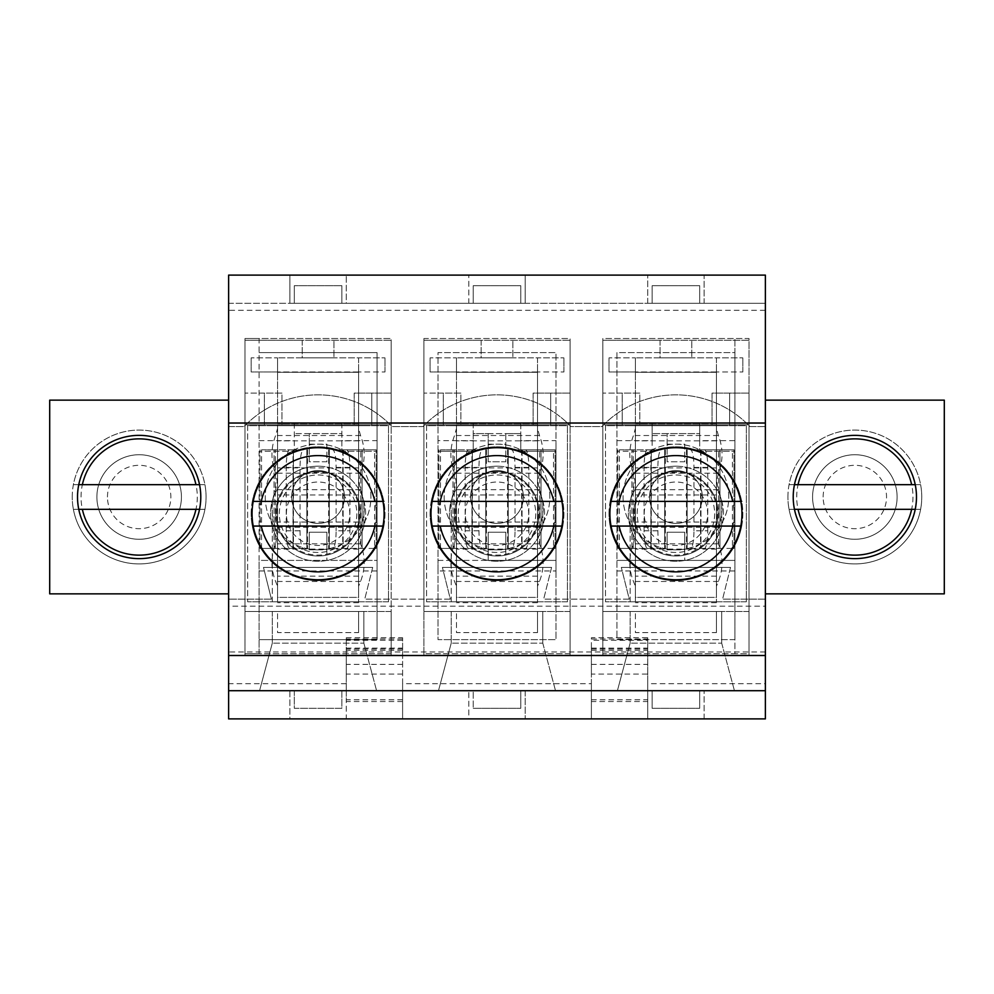 <?xml version="1.0" encoding="UTF-8"?>
<svg xmlns="http://www.w3.org/2000/svg" width="994" height="994" viewBox="0 0 994 994"><rect width="100%" height="100%" fill="white"/><g stroke="black" fill="none" stroke-linecap="round" stroke-linejoin="round"><path stroke-width="0.75" stroke-dasharray="4.97 3.73" d="M605.483 425.68L605.483 601.78L605.483 425.68L746.357 425.68L746.357 601.78L605.483 601.78L746.357 601.78L746.357 425.68L605.483 425.68M675.92 466.186A47.55 47.55 0 0 1 721.706 526.547A47.55 47.55 0 0 1 628.568 509.413A47.55 47.55 0 0 1 675.92 466.186M630.134 601.78L721.706 601.78L630.134 601.78L630.134 500.914A47.55 47.55 0 0 1 721.706 500.914L721.706 526.547A47.55 47.55 0 0 1 630.134 526.547A47.55 47.55 0 0 1 630.134 500.914L630.134 601.78M721.706 500.914A47.55 47.55 0 0 1 721.706 526.547L721.706 500.914M630.134 425.68L721.706 425.68L630.134 425.68M426.563 425.68L426.563 601.78L426.563 425.68L567.437 425.68L567.437 601.78L426.563 601.78L567.437 601.78L567.437 425.68L426.563 425.68M497 466.186A47.55 47.55 0 0 1 542.786 526.547A47.55 47.55 0 0 1 449.648 509.413A47.55 47.55 0 0 1 497 466.186M451.214 601.78L542.786 601.78L451.214 601.78L451.214 500.914A47.55 47.55 0 0 1 542.786 500.914L542.786 526.547A47.55 47.55 0 0 1 451.214 526.547A47.55 47.55 0 0 1 451.214 500.914L451.214 601.78M542.786 500.914A47.55 47.55 0 0 1 542.786 526.547L542.786 500.914M451.214 425.68L542.786 425.68L451.214 425.68M247.643 425.68L247.643 601.78L247.643 425.68L388.517 425.68L388.517 601.78L247.643 601.78L388.517 601.78L388.517 425.68L247.643 425.68M318.08 466.186A47.55 47.55 0 0 1 363.866 526.547A47.55 47.55 0 0 1 270.728 509.413A47.55 47.55 0 0 1 318.08 466.186M272.294 601.78L363.866 601.78L272.294 601.78L272.294 500.914A47.55 47.55 0 0 1 363.866 500.914L363.866 526.547A47.55 47.55 0 0 1 272.294 526.547A47.55 47.55 0 0 1 272.294 500.914L272.294 601.78M363.866 500.914A47.55 47.55 0 0 1 363.866 526.547L363.866 500.914M272.294 425.68L363.866 425.68L272.294 425.68M635.414 586.286L635.414 602.675L635.414 597.382L716.425 597.382L716.425 602.675L716.425 586.286L718.376 581.465C723.247 568.903 723.247 556.354 718.376 543.805L716.773 535.567L718.376 527.329C723.247 514.78 723.247 502.218 718.376 489.669L716.773 481.431L718.376 473.194C723.247 460.644 723.247 448.083 718.376 435.534L716.425 428.389L716.425 423.692L716.425 597.382L716.425 548.427L716.425 597.382L635.414 597.382L635.414 548.427L631.898 548.427L661.283 548.427A17.606 3.404 90 0 1 657.879 530.808L657.879 467.416A17.606 3.404 90 0 1 661.283 449.81L631.898 449.81L635.414 449.81L635.414 357.877L608.999 357.877L635.414 357.877L635.414 372.315L635.414 357.877L635.414 371.967L608.999 371.967L608.999 357.877L608.999 371.967L635.414 371.967L635.414 428.389L633.464 435.534C628.593 448.083 628.593 460.644 633.464 473.194L635.067 481.431L633.464 489.669C628.593 502.218 628.593 514.78 633.464 527.329L635.067 535.567L633.464 543.805C628.593 556.354 628.593 568.903 633.464 581.465L635.414 586.286L635.414 428.389M704.373 548.427L690.557 548.427A17.606 3.404 -90 0 0 693.961 530.808L707.778 530.808A17.606 3.404 -90 0 1 704.373 548.427L732.441 548.427L732.441 449.81L734.032 449.81L734.032 548.427L732.441 548.427M693.961 530.808L693.961 467.416A17.606 3.404 -90 0 0 690.557 449.81L734.032 449.81L734.032 548.427L716.425 548.427L716.425 372.315L716.425 548.427L719.942 548.427L719.942 449.81L719.942 548.427L718.612 548.427L718.612 449.81M690.557 548.427L718.612 548.427M687.152 548.427L686.481 548.427L687.152 548.427L687.152 449.81L687.152 548.427M707.778 530.808L707.778 467.416A17.606 3.404 -90 0 0 704.373 449.81L732.441 449.81M690.557 449.81L704.373 449.81M700.969 449.81L700.969 548.427L700.969 449.81M716.425 357.877L716.425 372.315L716.425 357.877L742.841 357.877L635.414 357.877L716.425 357.877L716.425 372.315L716.425 357.877M635.414 597.382L635.414 372.315L635.414 597.382L716.425 597.382M742.841 371.967L742.841 357.877L742.841 371.967L716.425 371.967L742.841 371.967M716.425 586.286L716.425 428.389M716.425 423.692L716.425 372.315L635.414 372.315L716.425 372.315L635.414 372.315L716.425 372.315L716.425 423.692L635.414 423.692L716.425 423.692M619.399 548.427L619.399 449.81L635.414 449.81L635.414 548.427L617.808 548.427L661.283 548.427M664.688 548.427L665.359 548.427L664.688 548.427L664.688 449.81L664.688 548.427M619.399 449.81L651.269 449.81L650.871 548.427L650.871 449.81L647.467 449.81L661.283 449.81M647.467 548.427A17.606 3.404 90 0 1 644.062 530.808L644.062 467.416A17.606 3.404 90 0 1 647.467 449.81M631.898 548.427L631.898 449.81L631.898 548.427M617.808 548.427L617.808 449.81L617.808 548.427M716.425 602.675L635.414 602.675M716.425 371.967L635.414 371.967L716.425 371.967M456.494 586.286L456.494 602.675L456.494 597.382L537.505 597.382L537.505 602.675L537.505 586.286L539.456 581.465C544.327 568.903 544.327 556.354 539.456 543.805L537.853 535.567L539.456 527.329C544.327 514.78 544.327 502.218 539.456 489.669L537.853 481.431L539.456 473.194C544.327 460.644 544.327 448.083 539.456 435.534L537.505 428.389L537.505 423.692L537.505 597.382L537.505 548.427L537.505 597.382L456.494 597.382L456.494 548.427L452.978 548.427L482.363 548.427A17.606 3.404 90 0 1 478.959 530.808L478.959 467.416A17.606 3.404 90 0 1 482.363 449.81L452.978 449.81L456.494 449.81L456.494 357.877L430.079 357.877L456.494 357.877L456.494 372.315L456.494 357.877L456.494 371.967L430.079 371.967L430.079 357.877L430.079 371.967L456.494 371.967L456.494 428.389L454.544 435.534C449.673 448.083 449.673 460.644 454.544 473.194L456.147 481.431L454.544 489.669C449.673 502.218 449.673 514.78 454.544 527.329L456.147 535.567L454.544 543.805C449.673 556.354 449.673 568.903 454.544 581.465L456.494 586.286L456.494 428.389M525.453 548.427L511.637 548.427A17.606 3.404 -90 0 0 515.041 530.808L528.858 530.808A17.606 3.404 -90 0 1 525.453 548.427L553.521 548.427L553.521 449.81L555.112 449.81L555.112 548.427L553.521 548.427M515.041 530.808L515.041 467.416A17.606 3.404 -90 0 0 511.637 449.81L555.112 449.81L555.112 548.427L537.505 548.427L537.505 372.315L537.505 548.427L541.022 548.427L541.022 449.81L541.022 548.427L539.692 548.427L539.692 449.81M511.637 548.427L539.692 548.427M508.232 548.427L507.561 548.427L508.232 548.427L508.232 449.81L508.232 548.427M528.858 530.808L528.858 467.416A17.606 3.404 -90 0 0 525.453 449.81L553.521 449.81M511.637 449.81L525.453 449.81M522.049 449.81L522.049 548.427L522.049 449.81M537.505 357.877L537.505 372.315L537.505 357.877L563.921 357.877L456.494 357.877L537.505 357.877L537.505 372.315L537.505 357.877M456.494 597.382L456.494 372.315L456.494 597.382L537.505 597.382M563.921 371.967L563.921 357.877L563.921 371.967L537.505 371.967L563.921 371.967M537.505 586.286L537.505 428.389M537.505 423.692L537.505 372.315L456.494 372.315L537.505 372.315L456.494 372.315L537.505 372.315L537.505 423.692L456.494 423.692L537.505 423.692M440.479 548.427L440.479 449.81L456.494 449.81L456.494 548.427L438.888 548.427L482.363 548.427M485.768 548.427L486.439 548.427L485.768 548.427L485.768 449.81L485.768 548.427M440.479 449.81L472.349 449.81L471.951 548.427L471.951 449.81L468.547 449.81L482.363 449.81M468.547 548.427A17.606 3.404 90 0 1 465.142 530.808L465.142 467.416A17.606 3.404 90 0 1 468.547 449.81M452.978 548.427L452.978 449.81L452.978 548.427M438.888 548.427L438.888 449.81L438.888 548.427M537.505 602.675L456.494 602.675M537.505 371.967L456.494 371.967L537.505 371.967M277.575 586.286L277.575 602.675L277.575 597.382L358.586 597.382L358.586 602.675L358.586 586.286L360.536 581.465C365.407 568.903 365.407 556.354 360.536 543.805L358.933 535.567L360.536 527.329C365.407 514.78 365.407 502.218 360.536 489.669L358.933 481.431L360.536 473.194C365.407 460.644 365.407 448.083 360.536 435.534L358.586 428.389L358.586 423.692L358.586 597.382L358.586 548.427L358.586 597.382L277.575 597.382L277.575 548.427L274.058 548.427L303.443 548.427A17.606 3.404 90 0 1 300.039 530.808L300.039 467.416A17.606 3.404 90 0 1 303.443 449.81L274.058 449.81L277.575 449.81L277.575 357.877L251.159 357.877L277.575 357.877L277.575 372.315L277.575 357.877L277.575 371.967L251.159 371.967L251.159 357.877L251.159 371.967L277.575 371.967L277.575 428.389L275.624 435.534C270.753 448.083 270.753 460.644 275.624 473.194L277.227 481.431L275.624 489.669C270.753 502.218 270.753 514.78 275.624 527.329L277.227 535.567L275.624 543.805C270.753 556.354 270.753 568.903 275.624 581.465L277.575 586.286L277.575 428.389M346.533 548.427L332.717 548.427A17.606 3.404 -90 0 0 336.121 530.808L349.938 530.808A17.606 3.404 -90 0 1 346.533 548.427L374.601 548.427L374.601 449.81L376.192 449.81L376.192 548.427L374.601 548.427M336.121 530.808L336.121 467.416A17.606 3.404 -90 0 0 332.717 449.81L376.192 449.81L376.192 548.427L358.586 548.427L358.586 372.315L358.586 548.427L362.102 548.427L362.102 449.81L362.102 548.427L360.772 548.427L360.772 449.81M332.717 548.427L360.772 548.427M329.312 548.427L328.641 548.427L329.312 548.427L329.312 449.81L329.312 548.427M349.938 530.808L349.938 467.416A17.606 3.404 -90 0 0 346.533 449.81L374.601 449.81M332.717 449.81L346.533 449.81M343.129 449.81L343.129 548.427L343.129 449.81M358.586 357.877L358.586 372.315L358.586 357.877L385.001 357.877L277.575 357.877L358.586 357.877L358.586 372.315L358.586 357.877M277.575 597.382L277.575 372.315L277.575 597.382L358.586 597.382M385.001 371.967L385.001 357.877L385.001 371.967L358.586 371.967L385.001 371.967M358.586 586.286L358.586 428.389M358.586 423.692L358.586 372.315L277.575 372.315L358.586 372.315L277.575 372.315L358.586 372.315L358.586 423.692L277.575 423.692L358.586 423.692M261.559 548.427L261.559 449.81L277.575 449.81L277.575 548.427L259.968 548.427L303.443 548.427M306.848 548.427L307.519 548.427L306.848 548.427L306.848 449.81L306.848 548.427M261.559 449.81L293.429 449.81L293.031 548.427L293.031 449.81L289.627 449.81L303.443 449.81M289.627 548.427A17.606 3.404 90 0 1 286.222 530.808L286.222 467.416A17.606 3.404 90 0 1 289.627 449.81M274.058 548.427L274.058 449.81L274.058 548.427M259.968 548.427L259.968 449.81L259.968 548.427M358.586 602.675L277.575 602.675M358.586 371.967L277.575 371.967L358.586 371.967M633.65 513.724A42.27 42.27 0 0 1 697.055 477.132A42.27 42.27 0 0 1 697.055 550.328A42.27 42.27 0 0 1 633.65 513.724A42.27 42.27 0 0 1 697.055 477.132A42.27 42.27 0 0 1 697.055 550.328A42.27 42.27 0 0 1 633.65 513.724M644.224 513.724A31.696 31.696 0 0 1 691.774 486.277A31.696 31.696 0 0 1 691.774 541.183A31.696 31.696 0 0 1 644.224 513.724M732.715 501.398L610.142 501.398A66.921 66.921 0 0 0 610.142 526.062L741.698 526.062A66.921 66.921 0 0 1 610.142 526.062L611.037 526.062M740.803 526.062L741.698 526.062A66.921 66.921 0 0 0 741.698 501.398L740.803 501.398M611.037 501.398L610.142 501.398A66.921 66.921 0 0 1 741.698 501.398M608.999 513.724A66.921 66.921 0 0 1 709.381 455.774A66.921 66.921 0 0 1 709.381 571.687A66.921 66.921 0 0 1 608.999 513.724M454.73 513.724A42.27 42.27 0 0 1 518.135 477.132A42.27 42.27 0 0 1 518.135 550.328A42.27 42.27 0 0 1 454.73 513.724A42.27 42.27 0 0 1 518.135 477.132A42.27 42.27 0 0 1 518.135 550.328A42.27 42.27 0 0 1 454.73 513.724M465.304 513.724A31.696 31.696 0 0 1 512.854 486.277A31.696 31.696 0 0 1 512.854 541.183A31.696 31.696 0 0 1 465.304 513.724M553.795 501.398L431.222 501.398A66.921 66.921 0 0 0 431.222 526.062L562.778 526.062A66.921 66.921 0 0 1 431.222 526.062L432.117 526.062M561.883 526.062L562.778 526.062A66.921 66.921 0 0 0 562.778 501.398L561.883 501.398M432.117 501.398L431.222 501.398A66.921 66.921 0 0 1 562.778 501.398M430.079 513.724A66.921 66.921 0 0 1 530.461 455.774A66.921 66.921 0 0 1 530.461 571.687A66.921 66.921 0 0 1 430.079 513.724M812.57 497A42.27 42.27 0 0 1 875.975 460.396A42.27 42.27 0 0 1 875.975 533.604A42.27 42.27 0 0 1 812.57 497A42.27 42.27 0 0 1 875.975 460.396A42.27 42.27 0 0 1 875.975 533.604A42.27 42.27 0 0 1 812.57 497M823.144 497A31.696 31.696 0 0 1 870.694 469.553A31.696 31.696 0 0 1 870.694 524.447A31.696 31.696 0 0 1 823.144 497M794.454 484.674L789.062 484.674A66.921 66.921 0 0 1 920.618 484.674L789.062 484.674A66.921 66.921 0 0 0 789.062 509.326L920.618 509.326A66.921 66.921 0 0 1 789.062 509.326L794.454 509.326M915.226 509.326L920.618 509.326A66.921 66.921 0 0 0 920.618 484.674L915.226 484.674M787.919 497A66.921 66.921 0 0 1 888.301 439.05A66.921 66.921 0 0 1 888.301 554.95A66.921 66.921 0 0 1 787.919 497M96.89 497A42.27 42.27 0 0 1 160.295 460.396A42.27 42.27 0 0 1 160.295 533.604A42.27 42.27 0 0 1 96.89 497A42.27 42.27 0 0 1 160.295 460.396A42.27 42.27 0 0 1 160.295 533.604A42.27 42.27 0 0 1 96.89 497A42.27 42.27 0 0 1 139.16 454.73A42.27 42.27 0 0 1 181.43 497A42.27 42.27 0 0 0 118.025 460.396A42.27 42.27 0 0 0 118.025 533.604A42.27 42.27 0 0 0 181.43 497A42.27 42.27 0 0 1 139.16 539.27A42.27 42.27 0 0 1 96.89 497M107.464 497A31.696 31.696 0 0 1 155.014 469.553A31.696 31.696 0 0 1 155.014 524.447A31.696 31.696 0 0 1 107.464 497M78.774 484.674L73.382 484.674A66.921 66.921 0 0 1 204.938 484.674L73.382 484.674A66.921 66.921 0 0 0 73.382 509.326L204.938 509.326A66.921 66.921 0 0 1 73.382 509.326L78.774 509.326M199.545 509.326L204.938 509.326A66.921 66.921 0 0 0 204.938 484.674L199.545 484.674M72.239 497A66.921 66.921 0 0 1 172.621 439.05A66.921 66.921 0 0 1 172.621 554.95A66.921 66.921 0 0 1 72.239 497M275.81 513.724A42.27 42.27 0 0 1 339.215 477.132A42.27 42.27 0 0 1 339.215 550.328A42.27 42.27 0 0 1 275.81 513.724A42.27 42.27 0 0 1 339.215 477.132A42.27 42.27 0 0 1 339.215 550.328A42.27 42.27 0 0 1 275.81 513.724M286.384 513.724A31.696 31.696 0 0 1 333.934 486.277A31.696 31.696 0 0 1 333.934 541.183A31.696 31.696 0 0 1 286.384 513.724M374.875 501.398L252.302 501.398A66.921 66.921 0 0 0 252.302 526.062L383.858 526.062A66.921 66.921 0 0 1 252.302 526.062L253.197 526.062M382.963 526.062L383.858 526.062A66.921 66.921 0 0 0 383.858 501.398L382.963 501.398M253.197 501.398L252.302 501.398A66.921 66.921 0 0 1 383.858 501.398M251.159 513.724A66.921 66.921 0 0 1 351.541 455.774A66.921 66.921 0 0 1 351.541 571.687A66.921 66.921 0 0 1 251.159 513.724M765.38 593.853L765.38 400.147L765.38 593.853L944.3 593.853L944.3 400.147L765.38 400.147L765.38 690.718L468.82 690.718L525.18 690.718L525.18 718.886L525.18 690.718L346.26 690.718L346.26 648.125L346.26 655.17L402.607 655.17L402.607 637.738L402.607 718.886L402.607 683.673L591.393 683.673L591.393 648.125L591.393 655.17L647.74 655.158L591.393 655.17L591.393 639.055L647.74 639.055L647.74 683.673L765.38 683.673L765.38 426.563L749.886 426.563A102.133 102.133 0 0 0 601.954 426.563L570.966 426.563A102.133 102.133 0 0 0 423.034 426.563L392.046 426.563A102.133 102.133 0 0 0 244.114 426.563L228.62 426.563L228.62 275.114L765.38 275.114L765.38 303.282L228.62 303.282L228.62 593.853L49.7 593.853L49.7 400.147L228.62 400.147L228.62 690.718L294.311 690.718L294.311 708.324L341.849 708.324L341.849 690.718L294.311 690.718L473.231 690.718L473.231 708.324L473.231 690.718L520.769 690.718L473.231 690.718M765.38 400.147L765.38 303.282L704.1 303.282L704.1 275.114L765.38 275.114L765.38 303.282L228.62 303.282L228.62 690.718L346.26 690.718L289.9 690.718L289.9 718.886L228.62 718.886L228.62 426.563L244.114 426.563A102.133 102.133 0 0 1 392.046 426.563L423.034 426.563A102.133 102.133 0 0 1 570.966 426.563L601.954 426.563A102.133 102.133 0 0 1 749.886 426.563L765.38 426.563L765.38 310.327L228.62 310.327M341.849 303.282L341.849 285.676L341.849 303.282L294.311 303.282L294.311 285.676L294.311 303.282M341.849 285.676L294.311 285.676L341.849 285.676M391.164 655.493L244.996 655.493L244.996 340.271L391.164 340.271L391.164 655.493L244.996 655.493L244.996 611.472L277.575 611.472L277.575 632.594L358.586 632.594L358.586 611.472L391.164 611.472L391.164 655.493M570.084 655.493L423.916 655.493L423.916 340.271L570.084 340.271L570.084 655.493L423.916 655.493L423.916 611.472L456.494 611.472L456.494 632.594L537.505 632.594L537.505 611.472L570.084 611.472L570.084 655.493M749.004 655.493L602.836 655.493L602.836 340.271L749.004 340.271L749.004 655.493L602.836 655.493L602.836 611.472L635.414 611.472L635.414 632.594L716.425 632.594L716.425 611.472L749.004 611.472L749.004 655.493M473.231 303.282L520.769 303.282L520.769 285.676L473.231 285.676L473.231 303.282L473.231 285.676L520.769 285.676L520.769 303.282M652.151 303.282L699.689 303.282L699.689 285.676L652.151 285.676L652.151 303.282L652.151 285.676L699.689 285.676L699.689 303.282M765.38 310.327L765.38 275.114L228.62 275.114L228.62 303.282L346.26 303.282L289.9 303.282L346.26 303.282L346.26 275.114L525.18 275.114L525.18 303.282L468.82 303.282L525.18 303.282L525.18 275.114L704.1 275.114L704.1 303.282L647.74 303.282L704.1 303.282L647.74 303.282L647.74 275.114L647.74 303.282L468.82 303.282L468.82 275.114L468.82 303.282L346.26 303.282L346.26 275.114L289.9 275.114L289.9 303.282L289.9 275.114L228.62 275.114L228.62 303.282L765.38 303.282L765.38 690.718L520.769 690.718L520.769 708.324L520.769 690.718M652.151 690.718L652.151 708.324L652.151 690.718L699.689 690.718L699.689 708.324L699.689 690.718M259.558 690.718L376.602 690.718L259.558 690.718L272.294 643.168L259.558 690.718M438.478 690.718L555.522 690.718L438.478 690.718L451.214 643.168L438.478 690.718M617.398 690.718L734.442 690.718L617.398 690.718L630.134 643.168L617.398 690.718M294.311 690.718L294.311 708.324L341.849 708.324L341.849 690.718M77.52 497A61.64 61.64 0 0 1 169.974 443.622A61.64 61.64 0 0 1 169.974 550.378A61.64 61.64 0 0 1 77.52 497M228.62 593.853L228.62 400.147M897.11 497A42.27 42.27 0 0 0 833.705 460.396A42.27 42.27 0 0 0 833.705 533.604A42.27 42.27 0 0 0 897.11 497A42.27 42.27 0 0 1 833.705 533.604A42.27 42.27 0 0 1 833.705 460.396A42.27 42.27 0 0 1 897.11 497M916.48 497A61.64 61.64 0 0 1 824.026 550.378A61.64 61.64 0 0 1 824.026 443.622A61.64 61.64 0 0 1 916.48 497M765.38 606.178L765.38 655.493L765.38 606.178L228.62 606.178L228.62 655.493L228.62 606.178M276.692 513.724A41.388 41.388 0 0 1 338.768 477.89A41.388 41.388 0 0 1 338.768 549.57A41.388 41.388 0 0 1 276.692 513.724M252.041 513.724A66.039 66.039 0 0 1 318.08 447.685A66.039 66.039 0 0 1 384.119 513.724A66.039 66.039 0 0 1 318.08 579.763A66.039 66.039 0 0 1 252.041 513.724M356.821 513.724A38.741 38.741 0 0 1 298.709 547.284A38.741 38.741 0 0 1 298.709 480.177A38.741 38.741 0 0 1 356.821 513.724A38.741 38.741 0 0 1 318.08 552.478A38.741 38.741 0 0 1 279.339 513.724A38.741 38.741 0 0 1 318.08 474.983A38.741 38.741 0 0 1 356.821 513.724M363.866 643.168L376.602 690.718L363.866 643.168L272.294 643.168L363.866 643.168L363.866 611.472L272.294 611.472L363.866 611.472L363.866 643.168M358.586 632.594L358.586 611.472L277.575 611.472L277.575 632.594L358.586 632.594M371.793 393.102L371.793 424.798L354.187 424.798L354.187 393.102L391.164 393.102L391.164 424.798L371.793 424.798L371.793 393.102M354.187 424.798L354.187 393.102L391.164 393.102L391.164 340.271L302.226 340.271L302.226 357.877L333.934 357.877L333.934 340.271L333.934 357.877L302.226 357.877L302.226 340.271L244.996 340.271L244.996 393.102L264.367 393.102L264.367 424.798L281.973 424.798L281.973 393.102L264.367 393.102L264.367 424.798L244.996 424.798L244.996 393.102L281.973 393.102L281.973 424.798L391.164 424.798L391.164 611.472L244.996 611.472L244.996 424.798L354.187 424.798M473.231 708.324L520.769 708.324L473.231 708.324M455.612 513.724A41.388 41.388 0 0 1 517.688 477.89A41.388 41.388 0 0 1 517.688 549.57A41.388 41.388 0 0 1 455.612 513.724M430.961 513.724A66.039 66.039 0 0 1 497 447.685A66.039 66.039 0 0 1 563.039 513.724A66.039 66.039 0 0 1 497 579.763A66.039 66.039 0 0 1 430.961 513.724M535.741 513.724A38.741 38.741 0 0 1 477.629 547.284A38.741 38.741 0 0 1 477.629 480.177A38.741 38.741 0 0 1 535.741 513.724A38.741 38.741 0 0 1 497 552.478A38.741 38.741 0 0 1 458.259 513.724A38.741 38.741 0 0 1 497 474.983A38.741 38.741 0 0 1 535.741 513.724M542.786 643.168L555.522 690.718L542.786 643.168L451.214 643.168L542.786 643.168L542.786 611.472L451.214 611.472L542.786 611.472L542.786 643.168M537.505 632.594L537.505 611.472L456.494 611.472L456.494 632.594L537.505 632.594M550.713 393.102L550.713 424.798L533.107 424.798L533.107 393.102L570.084 393.102L570.084 424.798L550.713 424.798L550.713 393.102M533.107 424.798L533.107 393.102L570.084 393.102L570.084 340.271L481.146 340.271L481.146 357.877L512.854 357.877L512.854 340.271L512.854 357.877L481.146 357.877L481.146 340.271L423.916 340.271L423.916 393.102L443.287 393.102L443.287 424.798L460.893 424.798L460.893 393.102L443.287 393.102L443.287 424.798L423.916 424.798L423.916 393.102L460.893 393.102L460.893 424.798L570.084 424.798L570.084 611.472L423.916 611.472L423.916 424.798L533.107 424.798M652.151 708.324L699.689 708.324L652.151 708.324M634.532 513.724A41.388 41.388 0 0 1 696.608 477.89A41.388 41.388 0 0 1 696.608 549.57A41.388 41.388 0 0 1 634.532 513.724M609.881 513.724A66.039 66.039 0 0 1 675.92 447.685A66.039 66.039 0 0 1 741.959 513.724A66.039 66.039 0 0 1 675.92 579.763A66.039 66.039 0 0 1 609.881 513.724M714.661 513.724A38.741 38.741 0 0 1 656.549 547.284A38.741 38.741 0 0 1 656.549 480.177A38.741 38.741 0 0 1 714.661 513.724A38.741 38.741 0 0 1 675.92 552.478A38.741 38.741 0 0 1 637.179 513.724A38.741 38.741 0 0 1 675.92 474.983A38.741 38.741 0 0 1 714.661 513.724M721.706 643.168L734.442 690.718L721.706 643.168L630.134 643.168L721.706 643.168L721.706 611.472L630.134 611.472L721.706 611.472L721.706 643.168M716.425 632.594L716.425 611.472L635.414 611.472L635.414 632.594L716.425 632.594M729.633 393.102L729.633 424.798L712.027 424.798L712.027 393.102L749.004 393.102L749.004 424.798L729.633 424.798L729.633 393.102M712.027 424.798L712.027 393.102L749.004 393.102L749.004 340.271L660.066 340.271L660.066 357.877L691.774 357.877L691.774 340.271L691.774 357.877L660.066 357.877L660.066 340.271L602.836 340.271L602.836 393.102L622.207 393.102L622.207 424.798L639.813 424.798L639.813 393.102L622.207 393.102L622.207 424.798L602.836 424.798L602.836 393.102L639.813 393.102L639.813 424.798L749.004 424.798L749.004 611.472L602.836 611.472L602.836 424.798L712.027 424.798M765.38 655.493L228.62 655.493M765.38 651.965L228.62 651.965M765.38 423.034L228.62 423.034M630.134 611.472L630.134 643.168L630.134 611.472M451.214 611.472L451.214 643.168L451.214 611.472M272.294 611.472L272.294 643.168L272.294 611.472M346.26 683.673L228.62 683.673M271.412 599.133L228.62 599.133L271.412 599.133L263.485 567.437L271.412 599.133M372.675 567.437L263.485 567.437L372.675 567.437L364.748 599.133L372.675 567.437M450.332 599.133L364.748 599.133L450.332 599.133L442.405 567.437L450.332 599.133M551.595 567.437L442.405 567.437L551.595 567.437L543.668 599.133L551.595 567.437M629.252 599.133L543.668 599.133L629.252 599.133L621.325 567.437L629.252 599.133M730.515 567.437L621.325 567.437L730.515 567.437L722.588 599.133L730.515 567.437M765.38 599.133L722.588 599.133L765.38 599.133M402.607 683.673L402.607 648.125L346.26 648.125M402.607 674.094L346.26 674.094L346.26 637.738L346.26 655.158L402.607 655.158L402.607 648.125M402.607 701.54L346.26 701.54L346.26 718.886L468.82 718.886L468.82 690.718L468.82 718.886L647.74 718.886L647.74 637.738L591.393 637.738L591.393 640.31L647.74 640.31M591.393 683.673L591.393 718.886L591.393 701.54L647.74 701.54M346.26 718.886L289.9 718.886L289.9 690.718L346.26 690.718L346.26 718.886M765.38 683.673L765.38 718.886L704.1 718.886L704.1 690.718L704.1 718.886L647.74 718.886L647.74 690.718L704.1 690.718L647.74 690.718L647.74 683.673M734.914 639.639L616.926 639.639L616.926 352.597L734.914 352.597L734.914 639.639L616.926 639.639L616.926 352.597L734.914 352.597L734.914 338.507L734.914 653.729L602.836 653.729L602.836 338.507L749.004 338.507L749.004 653.729L602.836 653.729L602.836 338.507L749.004 338.507L749.004 653.729L734.914 653.729L734.914 639.639M734.914 570.966L616.926 570.966M391.164 653.729L244.996 653.729L244.996 338.507L391.164 338.507L391.164 653.729L259.086 653.729L259.086 338.507L244.996 338.507L244.996 653.729L259.086 653.729L259.086 560.392L377.074 560.392L377.074 639.639L259.086 639.639L377.074 639.639L377.074 352.597L377.074 560.392L259.086 560.392L259.086 338.507L391.164 338.507L391.164 653.729M570.084 653.729L423.916 653.729L423.916 338.507L570.084 338.507L570.084 653.729L423.916 653.729L423.916 338.507L570.084 338.507L570.084 653.729M616.926 440.653L652.151 440.653L652.151 423.034L699.689 423.034L699.689 440.653L734.914 440.653M377.074 570.966L259.086 570.966M326.889 444.169L326.889 461.775L309.271 461.775L309.271 444.169L326.889 444.169L326.889 461.775L309.271 461.775L309.271 433.608L341.849 433.608L341.849 451.214L377.074 451.214L341.849 451.214L341.849 440.653L377.074 440.653M259.086 440.653L294.311 440.653L294.311 451.214L259.086 451.214L294.311 451.214L294.311 423.034L341.849 423.034L341.849 433.608L294.311 433.608L309.271 433.608L309.271 444.169M309.271 549.831L309.271 532.225L326.889 532.225L326.889 560.392L326.889 549.831L309.271 549.831L309.271 532.225L326.889 532.225L326.889 549.831M344.496 497A26.416 26.416 0 0 1 304.872 519.874A26.416 26.416 0 0 1 304.872 474.126A26.416 26.416 0 0 1 344.496 497A26.416 26.416 0 0 0 304.872 474.126A26.416 26.416 0 0 0 304.872 519.874A26.416 26.416 0 0 0 344.496 497M294.311 423.034L294.311 440.653M341.849 423.034L341.849 440.653M259.086 352.597L377.074 352.597L259.086 352.597M616.926 560.392L734.914 560.392L616.926 560.392M684.729 444.169L684.729 461.775L667.111 461.775L667.111 444.169L684.729 444.169L684.729 461.775L667.111 461.775L667.111 433.608L699.689 433.608L699.689 451.214L734.914 451.214L699.689 451.214L699.689 440.653M699.689 423.034L699.689 433.608L652.151 433.608L667.111 433.608L667.111 444.169M652.151 423.034L652.151 451.214L616.926 451.214L652.151 451.214L652.151 440.653M667.111 549.831L667.111 532.225L684.729 532.225L684.729 560.392L684.729 549.831L667.111 549.831L667.111 532.225L684.729 532.225L684.729 549.831M702.336 497A26.416 26.416 0 0 1 662.712 519.874A26.416 26.416 0 0 1 662.712 474.126A26.416 26.416 0 0 1 702.336 497A26.416 26.416 0 0 0 662.712 474.126A26.416 26.416 0 0 0 662.712 519.874A26.416 26.416 0 0 0 702.336 497M346.26 674.094L346.26 701.54M591.393 701.54L591.393 674.094L647.74 674.094M765.38 690.718L228.62 690.718M728.751 497A52.831 52.831 0 0 0 675.92 444.169A52.831 52.831 0 0 0 623.089 497A52.831 52.831 0 0 0 675.92 549.831A52.831 52.831 0 0 0 728.751 497M623.089 497A52.831 52.831 0 0 0 702.336 542.749A52.831 52.831 0 0 0 702.336 451.251A52.831 52.831 0 0 0 623.089 497M523.416 497A26.416 26.416 0 0 0 483.792 474.126A26.416 26.416 0 0 0 483.792 519.874A26.416 26.416 0 0 0 523.416 497A26.416 26.416 0 0 1 483.792 519.874A26.416 26.416 0 0 1 483.792 474.126A26.416 26.416 0 0 1 523.416 497M549.831 497A52.831 52.831 0 0 0 497 444.169A52.831 52.831 0 0 0 444.169 497A52.831 52.831 0 0 0 497 549.831A52.831 52.831 0 0 0 549.831 497M505.809 549.831L505.809 560.392L488.191 560.392L488.191 532.225L505.809 532.225L505.809 549.831L488.191 549.831M488.191 444.169L488.191 433.608L473.231 433.608L473.231 451.214L473.231 440.653L438.006 440.653L438.006 560.392L488.191 560.392L488.191 532.225L505.809 532.225L505.809 560.392L555.994 560.392L555.994 570.966L438.006 570.966L438.006 560.392L555.994 560.392L555.994 451.214L520.769 451.214L520.769 440.653L555.994 440.653L555.994 451.214L520.769 451.214L520.769 433.608L473.231 433.608L473.231 423.034L520.769 423.034L520.769 433.608L505.809 433.608L505.809 461.775L488.191 461.775L488.191 444.169L505.809 444.169M444.169 497A52.831 52.831 0 0 0 523.416 542.749A52.831 52.831 0 0 0 523.416 451.251A52.831 52.831 0 0 0 444.169 497M488.191 433.608L505.809 433.608L505.809 461.775L488.191 461.775L488.191 433.608M473.231 451.214L438.006 451.214L473.231 451.214M370.911 497A52.831 52.831 0 0 0 318.08 444.169A52.831 52.831 0 0 0 265.249 497A52.831 52.831 0 0 0 318.08 549.831A52.831 52.831 0 0 0 370.911 497M265.249 497A52.831 52.831 0 0 0 344.496 542.749A52.831 52.831 0 0 0 344.496 451.251A52.831 52.831 0 0 0 265.249 497M591.393 674.094L591.393 640.31M591.393 639.055L591.393 637.738M647.74 639.055L647.74 637.738M520.769 423.034L520.769 440.653M473.231 423.034L473.231 440.653M438.006 440.653L438.006 352.597L555.994 352.597L555.994 639.639L438.006 639.639L438.006 352.597L555.994 352.597L555.994 440.653M555.994 570.966L555.994 639.639L438.006 639.639L438.006 570.966M693.961 467.416L707.778 467.416M644.062 467.416L657.879 467.416M644.062 530.808L657.879 530.808M633.228 548.427L633.228 449.81M716.425 576.16L635.414 576.16M716.425 549.098L635.414 549.098M716.425 522.036L635.414 522.036M716.425 494.962L635.414 494.962M716.425 467.901L635.414 467.901M716.425 440.827L635.414 440.827M718.376 581.465L633.464 581.465M718.376 543.805L633.464 543.805M718.376 527.329L633.464 527.329M718.376 489.669L633.464 489.669M718.376 473.194L633.464 473.194M718.376 435.534L633.464 435.534M515.041 467.416L528.858 467.416M465.142 467.416L478.959 467.416M465.142 530.808L478.959 530.808M454.308 548.427L454.308 449.81M537.505 576.16L456.494 576.16M537.505 549.098L456.494 549.098M537.505 522.036L456.494 522.036M537.505 494.962L456.494 494.962M537.505 467.901L456.494 467.901M537.505 440.827L456.494 440.827M539.456 581.465L454.544 581.465M539.456 543.805L454.544 543.805M539.456 527.329L454.544 527.329M539.456 489.669L454.544 489.669M539.456 473.194L454.544 473.194M539.456 435.534L454.544 435.534M336.121 467.416L349.938 467.416M286.222 467.416L300.039 467.416M286.222 530.808L300.039 530.808M275.388 548.427L275.388 449.81M358.586 576.16L277.575 576.16M358.586 549.098L277.575 549.098M358.586 522.036L277.575 522.036M358.586 494.962L277.575 494.962M358.586 467.901L277.575 467.901M358.586 440.827L277.575 440.827M360.536 581.465L275.624 581.465M360.536 543.805L275.624 543.805M360.536 527.329L275.624 527.329M360.536 489.669L275.624 489.669M360.536 473.194L275.624 473.194M360.536 435.534L275.624 435.534M617.808 513.724A58.112 58.112 0 0 1 704.982 463.403A58.112 58.112 0 0 1 704.982 564.058A58.112 58.112 0 0 1 617.808 513.724M438.888 513.724A58.112 58.112 0 0 1 526.062 463.403A58.112 58.112 0 0 1 526.062 564.058A58.112 58.112 0 0 1 438.888 513.724M796.728 497A58.112 58.112 0 0 1 883.902 446.666A58.112 58.112 0 0 1 883.902 547.334A58.112 58.112 0 0 1 796.728 497M81.048 497A58.112 58.112 0 0 1 168.222 446.666A58.112 58.112 0 0 1 168.222 547.334A58.112 58.112 0 0 1 81.048 497M259.968 513.724A58.112 58.112 0 0 1 347.142 463.403A58.112 58.112 0 0 1 347.142 564.058A58.112 58.112 0 0 1 259.968 513.724M591.393 648.125L647.74 648.125M402.607 664.377L346.26 664.377M402.607 640.31L346.26 640.31M591.393 699.788L647.74 699.788M591.393 649.007L647.74 649.007M591.393 650.3L647.74 650.3M591.393 664.377L647.74 664.377M402.607 699.788L346.26 699.788M402.607 650.3L346.26 650.3M402.607 649.007L346.26 649.007M402.607 639.055L346.26 639.055M686.481 449.81L686.481 548.427M700.571 449.81L700.571 548.427M651.269 449.81L651.269 548.427M665.359 449.81L665.359 548.427M507.561 449.81L507.561 548.427M521.651 449.81L521.651 548.427M472.349 449.81L472.349 548.427M486.439 449.81L486.439 548.427M328.641 449.81L328.641 548.427M342.731 449.81L342.731 548.427M293.429 449.81L293.429 548.427M307.519 449.81L307.519 548.427M346.26 637.738L402.607 637.738"/><path stroke-width="1.49" d="M611.037 526.062L740.803 526.062M741.698 501.398L611.037 501.398M740.803 501.398L732.715 501.398A58.112 58.112 0 0 0 619.125 501.398M432.117 526.062L561.883 526.062M562.778 501.398L432.117 501.398M561.883 501.398L553.795 501.398A58.112 58.112 0 0 0 440.205 501.398M794.454 509.326L915.226 509.326M915.226 484.674L794.454 484.674M78.774 509.326L199.545 509.326M199.545 484.674L78.774 484.674M253.197 526.062L382.963 526.062M383.858 501.398L253.197 501.398M382.963 501.398L374.875 501.398A58.112 58.112 0 0 0 261.285 501.398M228.62 400.147L49.7 400.147L49.7 593.853L228.62 593.853M765.38 593.853L944.3 593.853L944.3 400.147L765.38 400.147M916.48 497A61.64 61.64 0 0 1 824.026 550.378A61.64 61.64 0 0 1 824.026 443.622A61.64 61.64 0 0 1 916.48 497M765.38 423.034L765.38 690.718L228.62 690.718L228.62 275.114L765.38 275.114L765.38 423.034L228.62 423.034M77.52 497A61.64 61.64 0 0 1 169.974 443.622A61.64 61.64 0 0 1 169.974 550.378A61.64 61.64 0 0 1 77.52 497M384.119 513.724A66.039 66.039 0 0 1 285.067 570.916A66.039 66.039 0 0 1 285.067 456.544A66.039 66.039 0 0 1 384.119 513.724M563.039 513.724A66.039 66.039 0 0 1 463.987 570.916A66.039 66.039 0 0 1 463.987 456.544A66.039 66.039 0 0 1 563.039 513.724M741.959 513.724A66.039 66.039 0 0 1 642.907 570.916A66.039 66.039 0 0 1 642.907 456.544A66.039 66.039 0 0 1 741.959 513.724M765.38 655.493L228.62 655.493M765.38 690.718L765.38 718.886L228.62 718.886L228.62 690.718M732.715 526.062A58.112 58.112 0 0 1 619.125 526.062M553.795 526.062A58.112 58.112 0 0 1 440.205 526.062M911.635 509.326A58.112 58.112 0 0 1 798.045 509.326M798.045 484.674A58.112 58.112 0 0 1 911.635 484.674M195.955 509.326A58.112 58.112 0 0 1 82.365 509.326M82.365 484.674A58.112 58.112 0 0 1 195.955 484.674M374.875 526.062A58.112 58.112 0 0 1 261.285 526.062"/></g></svg>
